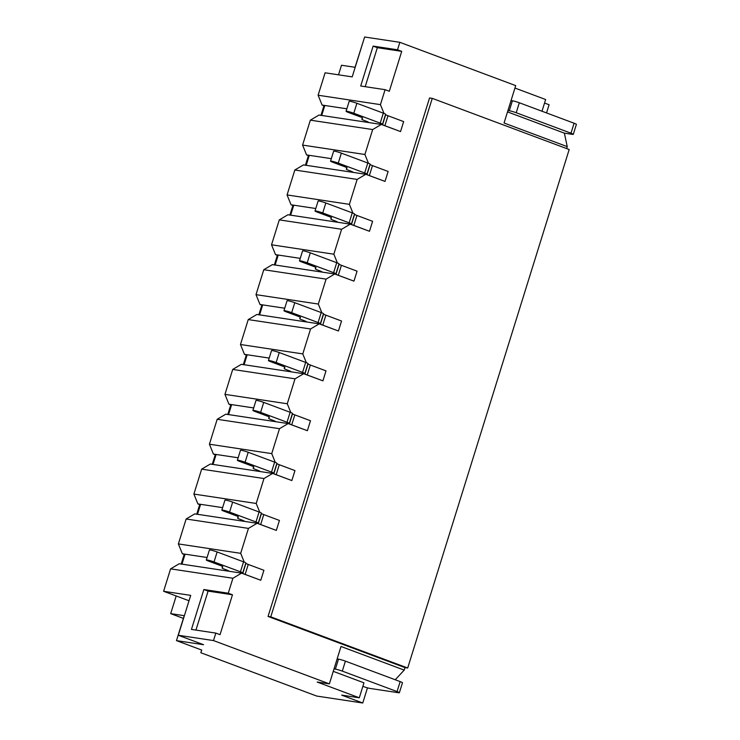 <?xml version="1.0" encoding="UTF-8"?>
<svg xmlns="http://www.w3.org/2000/svg" width="740" height="740" viewBox="0 0 740 740"><rect width="100%" height="100%" fill="white"/><g stroke="black" fill="none" stroke-linecap="round" stroke-linejoin="round"><path stroke-width="1.11" d="M305.389 165.325A5.245 0.481 17.3 0 1 306.184 165.307L352.24 172.254A5.245 0.481 -162.7 0 0 353.036 172.235A5.245 0.481 -162.7 0 0 350.742 171.088L348.632 170.302A5.245 0.481 17.3 0 1 346.339 169.146L347.032 167.888A5.245 0.481 -162.7 0 0 347.042 167.888A5.245 0.481 -162.7 0 0 344.738 166.731L332.843 162.282A5.245 0.481 17.3 0 1 330.539 161.135A5.245 0.481 17.3 0 1 333.213 161.524A5.245 0.481 17.3 0 1 338.254 163.105L364.672 172.975A5.245 0.481 17.3 0 1 366.966 174.094L367.059 174.446A5.245 0.481 -162.7 0 0 369.362 175.574L385.022 181.42L365.791 174.298L357.143 179.413L349.382 204.342L352.943 213.129M330.539 161.135L333.647 151.163A5.245 0.481 17.3 0 1 336.321 151.552A5.245 0.481 17.3 0 1 341.362 153.134L367.78 163.004A5.245 0.481 17.3 0 1 370.074 164.123L370.167 164.474A5.245 0.481 -162.7 0 0 372.461 165.603L388.13 171.458L385.022 181.42M346.339 169.146L346.801 167.638L346.339 169.146M305.426 165.196L308.497 155.354A5.245 0.481 17.3 0 1 309.292 155.335L331.307 158.656L306.582 154.928L302.586 145.086L310.356 120.158L372.673 129.555L381.322 124.44L400.553 131.572L403.651 121.601L387.991 115.745A5.245 0.481 -162.7 0 1 385.697 114.626L385.605 114.275A5.245 0.481 17.3 0 0 383.311 113.146L356.893 103.276A5.245 0.481 17.3 0 0 351.842 101.695A5.245 0.481 17.3 0 0 349.178 101.306L346.07 111.278A5.245 0.481 17.3 0 1 348.743 111.666A5.245 0.481 17.3 0 1 353.785 113.248L380.203 123.118A5.245 0.481 17.3 0 1 382.497 124.237L382.589 124.597A5.245 0.481 -162.7 0 0 384.883 125.717L400.553 131.572M289.858 215.174A5.245 0.481 17.3 0 1 290.654 215.164L336.719 222.111A5.245 0.481 -162.7 0 0 337.505 222.093A5.245 0.481 -162.7 0 0 335.211 220.946L333.102 220.159A5.245 0.481 17.3 0 1 330.808 219.003L331.511 217.745A5.245 0.481 -162.7 0 0 331.511 217.736A5.245 0.481 -162.7 0 0 329.217 216.589L317.312 212.14A5.245 0.481 17.3 0 1 315.009 210.983A5.245 0.481 17.3 0 1 317.682 211.381A5.245 0.481 17.3 0 1 322.733 212.954L349.141 222.833A5.245 0.481 17.3 0 1 351.445 223.952L351.528 224.303A5.245 0.481 -162.7 0 0 353.831 225.423L369.491 231.278L350.261 224.155L341.612 229.271L333.851 254.199L337.412 262.978M315.009 210.983L318.117 201.021A5.245 0.481 17.3 0 1 320.79 201.41A5.245 0.481 17.3 0 1 325.831 202.982L352.249 212.861A5.245 0.481 17.3 0 1 354.543 213.98L354.636 214.332A5.245 0.481 -162.7 0 0 356.939 215.451L372.599 221.306L369.491 231.278M330.808 219.003A5.245 0.481 17.3 0 1 330.808 218.994L331.279 217.495L330.808 219.003M289.904 215.044L292.966 205.202A5.245 0.481 17.3 0 1 293.762 205.193L315.786 208.513L291.051 204.786L287.065 194.944L294.825 170.015L357.143 179.413M274.337 265.031A5.245 0.481 17.3 0 1 275.123 265.012L321.188 271.969A5.245 0.481 -162.7 0 0 321.983 271.95A5.245 0.481 -162.7 0 0 319.68 270.794L317.58 270.007A5.245 0.481 17.3 0 1 315.277 268.861L315.98 267.603A5.245 0.481 -162.7 0 0 315.98 267.593A5.245 0.481 -162.7 0 0 313.686 266.446L301.781 261.997A5.245 0.481 17.3 0 1 299.487 260.841A5.245 0.481 17.3 0 1 302.151 261.229A5.245 0.481 17.3 0 1 307.202 262.811L333.62 272.681A5.245 0.481 17.3 0 1 335.914 273.809L336.006 274.161A5.245 0.481 -162.7 0 0 338.3 275.28L353.961 281.135L334.739 274.004L326.09 279.128L318.32 304.048L321.882 312.835M299.487 260.841L302.586 250.869A5.245 0.481 17.3 0 1 305.259 251.258A5.245 0.481 17.3 0 1 310.31 252.839L336.719 262.709A5.245 0.481 17.3 0 1 339.022 263.838L339.105 264.189A5.245 0.481 -162.7 0 0 341.408 265.308L357.069 271.164L353.961 281.135M315.277 268.861A5.245 0.481 17.3 0 1 315.286 268.851L315.749 267.353L315.277 268.861M274.374 264.901L277.435 255.06A5.245 0.481 17.3 0 1 278.231 255.041L300.255 258.371L275.521 254.634L271.534 244.792L279.295 219.873L341.612 229.271M258.806 314.889A5.245 0.481 17.3 0 1 259.601 314.87L305.657 321.817A5.245 0.481 -162.7 0 0 306.453 321.808A5.245 0.481 -162.7 0 0 304.159 320.651L302.05 319.865A5.245 0.481 17.3 0 1 299.746 318.718L300.449 317.46A5.245 0.481 -162.7 0 0 300.459 317.451A5.245 0.481 -162.7 0 0 298.155 316.295L286.25 311.845A5.245 0.481 17.3 0 1 283.957 310.698A5.245 0.481 17.3 0 1 286.63 311.087A5.245 0.481 17.3 0 1 291.671 312.668L318.089 322.538A5.245 0.481 17.3 0 1 320.383 323.657L320.476 324.009A5.245 0.481 -162.7 0 0 322.769 325.137L338.439 330.993L319.208 323.861L310.56 328.976L302.789 353.905L306.351 362.693M283.957 310.698L287.065 300.727A5.245 0.481 17.3 0 1 289.729 301.115A5.245 0.481 17.3 0 1 294.779 302.697L321.197 312.567A5.245 0.481 17.3 0 1 323.491 313.686L323.584 314.047A5.245 0.481 -162.7 0 0 325.878 315.166L341.538 321.021L338.439 330.993M299.746 318.718A5.245 0.481 17.3 0 1 299.756 318.709L300.218 317.21L299.746 318.718M258.843 314.759L261.914 304.917A5.245 0.481 17.3 0 1 262.7 304.899L284.724 308.219L259.999 304.492L256.003 294.65L263.773 269.721L326.09 279.128M243.275 364.737A5.245 0.481 17.3 0 1 244.071 364.728L290.136 371.674A5.245 0.481 -162.7 0 0 290.922 371.656A5.245 0.481 -162.7 0 0 288.628 370.509L286.519 369.723A5.245 0.481 17.3 0 1 284.225 368.566L284.928 367.308A5.245 0.481 -162.7 0 0 284.928 367.299A5.245 0.481 -162.7 0 0 282.634 366.152L270.729 361.703A5.245 0.481 17.3 0 1 268.426 360.556A5.245 0.481 17.3 0 1 271.099 360.944A5.245 0.481 17.3 0 1 276.15 362.517L302.558 372.396A5.245 0.481 17.3 0 1 304.861 373.515L304.945 373.867A5.245 0.481 -162.7 0 0 307.248 374.986L322.908 380.841L303.678 373.719L295.029 378.834L287.268 403.763L290.829 412.541M268.426 360.556L271.534 350.584A5.245 0.481 17.3 0 1 274.207 350.973A5.245 0.481 17.3 0 1 279.248 352.545L305.666 362.424A5.245 0.481 17.3 0 1 307.96 363.543L308.053 363.895A5.245 0.481 -162.7 0 0 310.347 365.024L326.016 370.87L322.908 380.841M284.225 368.566A5.245 0.481 17.3 0 1 284.225 368.557L284.697 367.059L284.225 368.566M243.321 364.617L246.383 354.775A5.245 0.481 17.3 0 1 247.179 354.756L269.203 358.077L244.468 354.349L240.472 344.507L248.242 319.578L310.56 328.976M227.744 414.594A5.245 0.481 17.3 0 1 228.54 414.585L274.605 421.532A5.245 0.481 -162.7 0 0 275.4 421.513A5.245 0.481 -162.7 0 0 273.097 420.366L270.988 419.571A5.245 0.481 17.3 0 1 268.694 418.424L269.397 417.166A5.245 0.481 -162.7 0 0 269.397 417.157A5.245 0.481 -162.7 0 0 267.103 416.01L255.198 411.56A5.245 0.481 17.3 0 1 252.904 410.404A5.245 0.481 17.3 0 1 255.568 410.793A5.245 0.481 17.3 0 1 260.619 412.374L287.037 422.244A5.245 0.481 17.3 0 1 289.331 423.373L289.423 423.724A5.245 0.481 -162.7 0 0 291.717 424.843L307.377 430.699L288.147 423.576L279.498 428.691L271.737 453.62L275.298 462.398M252.904 410.404L256.003 400.433A5.245 0.481 17.3 0 1 258.676 400.821A5.245 0.481 17.3 0 1 263.727 402.403L290.136 412.282A5.245 0.481 17.3 0 1 292.439 413.401L292.522 413.753A5.245 0.481 -162.7 0 0 294.825 414.872L310.486 420.727L307.377 430.699M268.694 418.424A5.245 0.481 17.3 0 1 268.694 418.414L269.166 416.916L268.694 418.424M227.791 414.465L230.852 404.623A5.245 0.481 17.3 0 1 231.648 404.614L253.672 407.934L228.938 404.197L224.951 394.365L232.712 369.436L295.029 378.834M212.223 464.452A5.245 0.481 17.3 0 1 213.018 464.433L259.074 471.38A5.245 0.481 -162.7 0 0 259.87 471.371A5.245 0.481 -162.7 0 0 257.575 470.214L255.467 469.428A5.245 0.481 17.3 0 1 253.163 468.281L253.866 467.023A5.245 0.481 -162.7 0 0 253.875 467.014A5.245 0.481 -162.7 0 0 251.572 465.858L239.668 461.409A5.245 0.481 17.3 0 1 237.374 460.262A5.245 0.481 17.3 0 1 240.047 460.65A5.245 0.481 17.3 0 1 245.088 462.232L271.506 472.102A5.245 0.481 17.3 0 1 273.8 473.221L273.893 473.582A5.245 0.481 -162.7 0 0 276.187 474.701L291.856 480.556L272.625 473.424L263.976 478.54L256.207 503.468L259.768 512.256M237.374 460.262L240.482 450.29A5.245 0.481 17.3 0 1 243.146 450.679A5.245 0.481 17.3 0 1 248.196 452.26L274.614 462.13A5.245 0.481 17.3 0 1 276.908 463.259L277 463.61A5.245 0.481 -162.7 0 0 279.295 464.729L294.955 470.585L291.856 480.556M253.163 468.281A5.245 0.481 17.3 0 1 253.173 468.272L253.635 466.774L253.163 468.281M212.26 464.322L215.331 454.48A5.245 0.481 17.3 0 1 216.117 454.462L238.141 457.783L213.407 454.055L209.42 444.213L217.181 419.284L279.498 428.691M196.692 514.309A5.245 0.481 17.3 0 1 197.488 514.291L243.543 521.238A5.245 0.481 -162.7 0 0 244.339 521.219A5.245 0.481 -162.7 0 0 242.045 520.072L239.936 519.286A5.245 0.481 17.3 0 1 237.642 518.13L238.336 516.881A5.245 0.481 -162.7 0 0 238.345 516.871A5.245 0.481 -162.7 0 0 236.042 515.715L224.146 511.266A5.245 0.481 17.3 0 1 221.843 510.119A5.245 0.481 17.3 0 1 224.516 510.507A5.245 0.481 17.3 0 1 229.557 512.089L255.975 521.959A5.245 0.481 17.3 0 1 258.269 523.078L258.362 523.43A5.245 0.481 -162.7 0 0 260.665 524.558L276.325 530.413L257.094 523.282L248.446 528.397L240.685 553.326L244.246 562.113M221.843 510.119L224.951 500.148A5.245 0.481 17.3 0 1 227.624 500.536A5.245 0.481 17.3 0 1 232.665 502.118L259.083 511.988A5.245 0.481 17.3 0 1 261.377 513.107L261.47 513.458A5.245 0.481 -162.7 0 0 263.764 514.587L279.433 520.442L276.325 530.413M237.642 518.13L238.104 516.631L237.642 518.13M196.729 514.18L199.8 504.338A5.245 0.481 17.3 0 1 200.596 504.319L222.62 507.64L197.885 503.912L193.889 494.07L201.659 469.142L263.976 478.54M320.92 115.468A5.245 0.481 17.3 0 1 321.715 115.449L367.771 122.396A5.245 0.481 -162.7 0 0 368.566 122.387A5.245 0.481 -162.7 0 0 366.272 121.231L364.163 120.444A5.245 0.481 17.3 0 1 361.86 119.297A5.245 0.481 17.3 0 1 361.869 119.288L362.563 118.039A5.245 0.481 -162.7 0 0 362.563 118.03A5.245 0.481 -162.7 0 0 360.269 116.874L348.364 112.425A5.245 0.481 17.3 0 1 346.07 111.278M320.957 115.338L324.018 105.496A5.245 0.481 17.3 0 1 324.814 105.478L346.838 108.799L322.104 105.071L318.117 95.229L325.101 72.797L352.203 76.886L364.626 37L399.841 42.31L515.706 85.618L504.06 123.007L567.247 146.631L564.361 133.144L572.492 134.365A5.245 0.481 17.3 0 0 573.278 134.356L576.386 124.385A5.245 0.481 17.3 0 0 574.092 123.229L519.323 102.758A5.245 0.481 17.3 0 0 512.395 100.779L511.044 100.575M181.161 564.158A5.245 0.481 17.3 0 1 181.957 564.148L228.022 571.095A5.245 0.481 -162.7 0 0 228.817 571.077A5.245 0.481 -162.7 0 0 226.514 569.929L224.405 569.143A5.245 0.481 17.3 0 1 222.111 567.987L222.814 566.729A5.245 0.481 -162.7 0 0 222.814 566.72A5.245 0.481 -162.7 0 0 220.52 565.573L208.615 561.124A5.245 0.481 17.3 0 1 206.312 559.967A5.245 0.481 17.3 0 1 208.985 560.365A5.245 0.481 17.3 0 1 214.036 561.938L240.445 571.817A5.245 0.481 17.3 0 1 242.748 572.936L242.831 573.287A5.245 0.481 -162.7 0 0 245.134 574.407L260.795 580.262L241.564 573.139L232.915 578.255L228.262 593.212L232.471 594.784L220.048 634.67L215.84 633.098L213.508 640.572L329.365 683.871L341.011 646.482L404.207 670.107L395.216 679.755M206.312 559.967L209.42 550.005A5.245 0.481 17.3 0 1 212.093 550.394A5.245 0.481 17.3 0 1 217.135 551.966L243.553 561.845A5.245 0.481 17.3 0 1 245.856 562.964L245.939 563.316A5.245 0.481 -162.7 0 0 248.242 564.435L263.903 570.29L260.795 580.262M222.111 567.987A5.245 0.481 17.3 0 1 222.111 567.978L222.583 566.479L222.111 567.987M181.208 564.028L184.269 554.186A5.245 0.481 17.3 0 1 185.065 554.177L207.089 557.498L182.355 553.77L178.368 543.928L186.129 518.999L248.446 528.397M507.936 110.547L509.296 110.75A5.245 0.481 17.3 0 1 516.215 112.73L570.984 133.2A5.245 0.481 17.3 0 1 573.278 134.356M334.027 668.923L335.377 669.127A5.245 0.481 17.3 0 1 342.296 671.106L397.065 691.576A5.245 0.481 17.3 0 1 399.369 692.732A5.245 0.481 17.3 0 1 398.573 692.742L370.12 688.45A5.245 0.481 17.3 0 1 363.201 686.47L362.868 686.341M329.365 683.871L317.173 682.04L359.307 697.783L363.96 682.826L333.268 671.356M337.125 658.952L338.485 659.155A5.245 0.481 17.3 0 1 345.404 661.135L400.174 681.605A5.245 0.481 17.3 0 1 402.477 682.761L399.369 692.732M359.307 697.783L341.695 695.128L362.757 703L367.475 687.839M362.757 703L316.692 696.053L200.836 652.745L201.743 650.072L176.472 640.618L203.565 644.707L178.285 635.262L213.508 640.572M544.548 103.045L549.089 104.738L546.546 112.933M566.646 148.583L567.247 146.631M407.694 668.016L569.18 149.526L432.262 98.355L270.766 616.846L407.694 668.016L404.983 667.61L404.207 670.107M383.995 113.414L380.434 104.636L385.096 89.679L389.305 91.251L401.728 51.365L397.519 49.793L399.841 42.31M368.464 163.272L364.903 154.484L372.673 129.555M432.262 98.355L429.552 97.948L268.056 616.438L404.983 667.61M268.056 616.438L270.766 616.846M200.836 652.745L201.678 650.044M183.391 618.399L170.681 613.645L176.185 595.987M338.513 74.823L341.492 65.25L355.043 67.284L362.942 42.384M541.995 111.231L545.639 99.521L514.948 88.051M507.52 111.897L564.361 133.144M397.519 49.793L373.127 46.111L360.704 85.997L385.096 89.679M380.434 104.636L318.117 95.229M401.728 51.365L377.345 47.684L373.127 46.111M377.345 47.684L365.199 86.673M323.944 105.755L322.104 105.071M310.356 120.158L319.005 115.042L381.322 124.44M364.903 154.484L302.586 145.086M308.414 155.613L306.582 154.928M294.825 170.015L303.474 164.9L365.791 174.298M349.382 204.342L287.065 194.944M292.883 205.47L291.051 204.786M279.295 219.873L287.943 214.748L350.261 224.155M333.851 254.199L271.534 244.792M277.361 255.319L275.521 254.634M263.773 269.721L272.422 264.606L334.739 274.004M318.32 304.048L256.003 294.65M261.831 305.176L259.999 304.492M248.242 319.578L256.891 314.463L319.208 323.861M302.789 353.905L240.472 344.507M246.3 355.034L244.468 354.349M232.712 369.436L241.36 364.321L303.678 373.719M287.268 403.763L224.951 394.365M230.769 404.891L228.938 404.197M217.181 419.284L225.829 414.169L288.147 423.576M271.737 453.62L209.42 444.213M215.248 454.739L213.407 454.055M201.659 469.142L210.308 464.026L272.625 473.424M256.207 503.468L193.889 494.07M199.717 504.597L197.885 503.912M186.129 518.999L194.777 513.884L257.094 523.282M240.685 553.326L178.368 543.928M184.186 554.454L182.355 553.77M232.915 578.255L170.598 568.857L179.246 563.741L241.564 573.139M215.84 633.098L191.447 629.416L203.87 589.53L228.262 593.212M170.598 568.857L163.614 591.288L190.707 595.376L178.285 635.262M195.943 630.091L208.088 591.103L203.87 589.53M208.088 591.103L232.471 594.784M170.681 613.645L184.232 615.689L176.472 640.618M189.033 600.76L163.614 591.288M367.059 174.446L370.167 164.474M366.966 174.094L370.074 164.123M369.362 175.574L372.461 165.603M364.672 172.975L367.78 163.004M338.254 163.105L341.362 153.134M352.24 172.254L352.388 171.773M306.184 165.307L309.292 155.335M351.528 224.303L354.636 214.332M351.445 223.952L354.543 213.98M353.831 225.423L356.939 215.451M349.141 222.833L352.249 212.861M322.733 212.954L325.831 202.982M336.719 222.111L336.867 221.63M290.654 215.164L293.762 205.193M336.006 274.161L339.105 264.189M335.914 273.809L339.022 263.838M338.3 275.28L341.408 265.308M333.62 272.681L336.719 262.709M307.202 262.811L310.31 252.839M321.188 271.969L321.336 271.488M275.123 265.012L278.231 255.041M320.476 324.009L323.584 314.047M320.383 323.657L323.491 313.686M322.769 325.137L325.878 315.166M318.089 322.538L321.197 312.567M291.671 312.668L294.779 302.697M305.657 321.817L305.805 321.345M259.601 314.87L262.7 304.899M304.945 373.867L308.053 363.895M304.861 373.515L307.96 363.543M307.248 374.986L310.347 365.024M302.558 372.396L305.666 362.424M276.15 362.517L279.248 352.545M290.136 371.674L290.284 371.193M244.071 364.728L247.179 354.756M289.423 423.724L292.522 413.753M289.331 423.373L292.439 413.401M291.717 424.843L294.825 414.872M287.037 422.244L290.136 412.282M260.619 412.374L263.727 402.403M274.605 421.532L274.753 421.051M228.54 414.585L231.648 404.614M273.893 473.582L277 463.61M273.8 473.221L276.908 463.259M276.187 474.701L279.295 464.729M271.506 472.102L274.614 462.13M245.088 462.232L248.196 452.26M259.074 471.38L259.222 470.908M213.018 464.433L216.117 454.462M258.362 523.43L261.47 513.458M258.269 523.078L261.377 513.107M260.665 524.558L263.764 514.587M255.975 521.959L259.083 511.988M229.557 512.089L232.665 502.118M243.543 521.238L243.701 520.757M197.488 514.291L200.596 504.319M382.589 124.597L385.697 114.626M382.497 124.237L385.605 114.275M384.883 125.717L387.991 115.745M321.715 115.449L324.814 105.478M367.771 122.396L367.919 121.924M361.869 119.288L362.332 117.79L361.86 119.297M353.785 113.248L356.893 103.276M380.203 123.118L383.311 113.146M242.831 573.287L245.939 563.316M242.748 572.936L245.856 562.964M245.134 574.407L248.242 564.435M240.445 571.817L243.553 561.845M214.036 561.938L217.135 551.966M228.022 571.095L228.17 570.614M181.957 564.148L185.065 554.177M509.296 110.75L512.395 100.779M516.215 112.73L519.323 102.758M570.984 133.2L574.092 123.229M400.174 681.605L397.065 691.576M345.404 661.135L342.296 671.106M338.485 659.155L335.377 669.127"/></g></svg>
